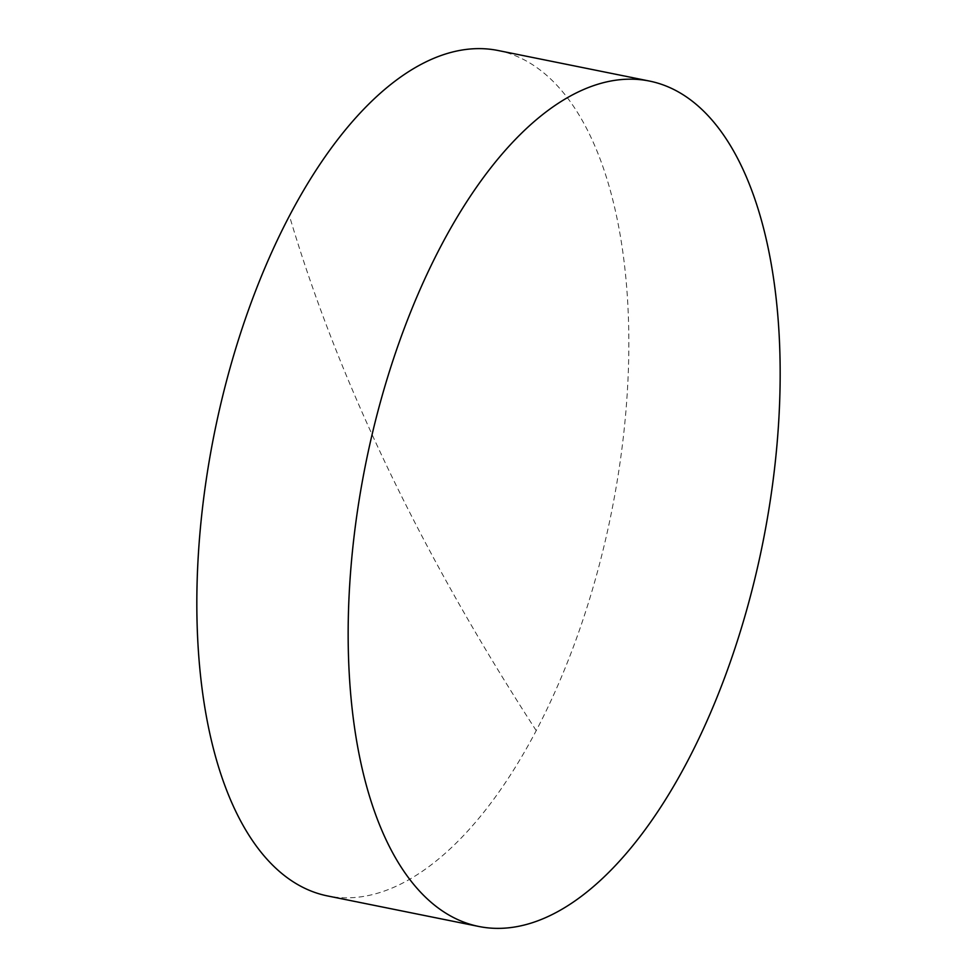 <?xml version="1.0" encoding="UTF-8"?>
<svg xmlns="http://www.w3.org/2000/svg" width="977" height="977" viewBox="0 0 977 977"><rect width="100%" height="100%" fill="white"/><g stroke="black" fill="none" stroke-linecap="round" stroke-linejoin="round"><path stroke-width="0.73" stroke-dasharray="4.88 3.66" d="M498.148 50.523A431.236 202.447 -78.6 0 1 627.747 302.992A431.236 202.447 -78.6 0 1 536.226 730.613A431.236 202.447 -78.6 0 1 327.527 895.933M536.226 730.613A3233.211 1508.561 27.7 0 1 289.436 215.856"/><path stroke-width="1.47" d="M478.852 926.477L327.527 895.933A431.236 202.447 -78.6 0 1 197.928 643.464A431.236 202.447 -78.6 0 1 289.436 215.856A431.236 202.447 -78.6 0 1 498.148 50.523L649.473 81.067A431.236 202.447 -78.6 0 1 779.072 333.536A431.236 202.447 -78.6 0 1 687.564 761.144A431.236 202.447 -78.6 0 1 478.852 926.477A431.236 202.447 -78.6 0 1 349.253 674.008A431.236 202.447 -78.6 0 1 440.774 246.387A431.236 202.447 -78.6 0 1 649.473 81.067"/></g></svg>
